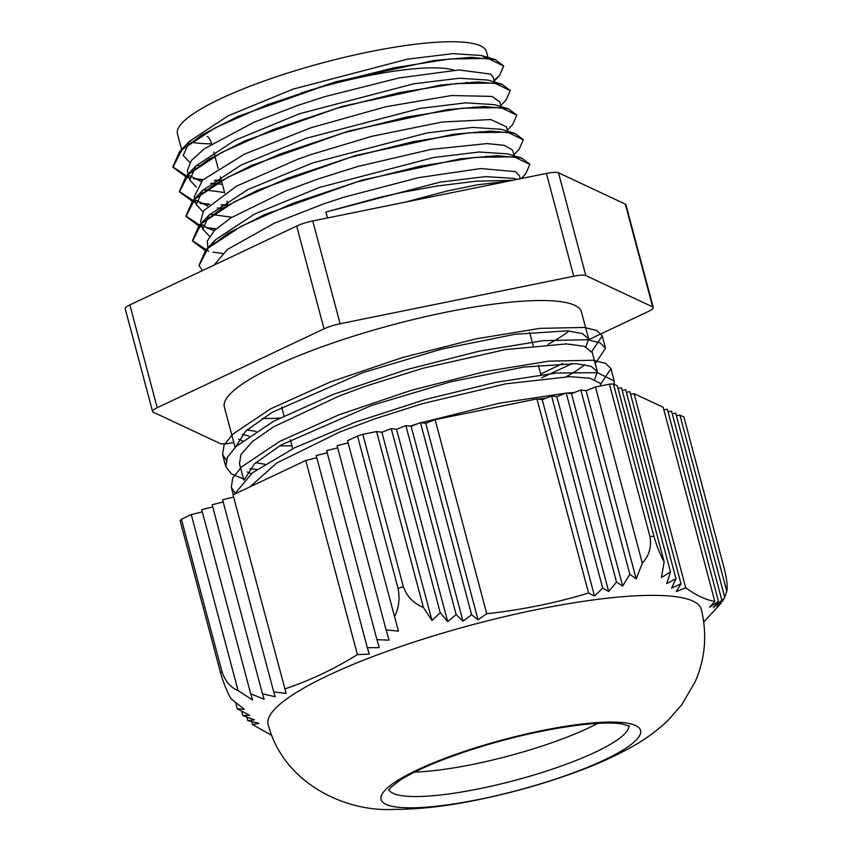 <?xml version="1.0" encoding="UTF-8"?>
<svg xmlns="http://www.w3.org/2000/svg" width="852" height="852" viewBox="0 0 852 852"><rect width="100%" height="100%" fill="white"/><g stroke="black" fill="none" stroke-linecap="round" stroke-linejoin="round"><path stroke-width="1.28" d="M202.456 270.595L199.07 265.59L208.058 248.145L241.041 226.355L292.918 203.309L355.763 182.275L419.94 166.215L475.597 157.364L514.203 156.811L529.837 164.415L525.684 173.872L521.2 178.558M205.46 250.733L192.541 240.999L201.53 223.554L234.492 201.764L286.368 178.718L349.224 157.684L413.39 141.634L469.047 132.774L507.664 132.22L523.32 139.824L519.113 149.292L513.862 154.787M215.854 229.113L207.174 228.027M202.254 227.037L199.219 226.227L186.013 216.397L194.97 198.963L227.931 177.173L279.829 154.127L342.674 133.093L406.841 117.043L462.498 108.183L501.136 107.618L516.77 115.233L512.616 124.648L507.323 130.196M227.942 205.172L221.03 205.14M209.294 204.533L200.689 203.447M195.715 202.435L192.754 201.658L179.452 191.817L188.42 174.372L221.403 152.583L273.3 129.536L336.135 108.502L400.302 92.442L455.969 83.581L494.586 83.038L510.21 90.642L506.099 100.046L500.784 105.616M221.403 180.581L214.502 180.549M202.744 179.932L194.181 178.867M189.165 177.855L186.268 177.088L172.903 167.226L181.891 149.782L214.864 127.992L266.74 104.945L329.586 83.911L393.762 67.851L449.419 59.001L488.026 58.447L503.67 66.051L499.485 75.53L494.043 80.301M508.708 181.103L477.354 184.831L447.257 190.965L405.169 202.169M494.501 82.005L493.276 77.415L490.784 74.124L459.122 69.949L398.896 77.969L324.591 96.723L297.561 105.488L254.077 122.198L204.331 148.77L191.295 160.602L187.344 170.56L187.696 172.296M189.804 175.725L201.136 181.476M210.689 183.34L222.393 184.309M501.04 106.606L499.815 102.006L492.115 96.404L451.571 95.531L385.839 106.734L310.756 127.811L244.375 154.18L202.659 180.017L194.203 196.759M196.333 200.326L207.696 206.067M217.228 207.92L222.457 208.495M506.429 126.831L490.795 119.546L442.103 122.028L372.079 136.256L310.639 154.67L297.593 159.303L236.536 186.13L203.617 210.785L200.689 221.105L202.861 229.305L209.102 215.066L247.921 189.527L312.833 162.87L426.958 132.955L472.519 127.417L501.029 129.259L514.917 133.381L523.266 139.632M202.872 224.896L206.823 227.835L214.246 230.668M228.464 233.033L229.018 233.086M512.979 151.464L512.361 149.899L504.043 145.287L486.971 143.583L431.016 149.409L357.978 166.438L317.189 179.261L285.441 191.082L230.828 217.91L214.651 230.253L207.313 240.967L207.909 248.283M520.242 178.76L519.454 175.778L515.524 171.625L480.826 168.547L418.63 177.642L343.92 197.206L323.728 203.852L274.642 223.032L227.484 249.402L214.001 265.132M199.027 265.43L205.683 250.073L228.347 233.107L264.482 214.672L361.898 180.155L460.25 158.855L497.483 155.692L521.52 157.971L529.795 164.234M222.702 253.417L212.947 252.171M208.719 251.308L192.456 240.669L199.091 225.535L221.68 208.58L257.805 190.145L355.199 155.607L453.594 134.275L490.869 131.101L514.917 133.381M216.174 228.826L206.344 227.569M202.169 226.707L185.928 216.078L192.499 200.987L215.087 184.021L251.17 165.597L348.511 131.059L446.917 109.695L484.202 106.521L508.325 108.758L516.727 115.095M227.857 204.853L221.477 204.821M209.613 204.235L199.837 202.989M195.619 202.116L179.367 191.487L186.034 176.3L208.708 159.335L244.812 140.91L342.174 106.415L440.516 85.083L477.759 81.93L501.839 84.178L510.167 90.482M221.318 180.251L214.96 180.23M203.064 179.644L193.34 178.409M189.08 177.535L172.818 166.896L179.506 151.72L202.148 134.754L238.283 116.319L335.699 81.803L434.062 60.481L471.316 57.329L495.332 59.608L503.617 65.86M327.488 217.974L325.911 212.052L439.962 182.158L485.512 176.609L514.086 178.419L517.26 179.367M211.168 245.408L215.694 239.604L254.524 214.086L319.372 187.461L433.54 157.545L479.112 152.007L507.622 153.861L521.52 157.971M209.539 236.302L202.861 229.294M486.567 156.129L485.874 156.502M231.126 217.111L209.88 214.267M202.978 211.711L196.322 204.704L202.51 190.507L241.329 164.947L306.283 138.269L420.324 108.385L465.874 102.836L494.437 104.647L508.325 108.758M480.027 131.538L479.335 131.922M224.577 192.52L203.33 189.666M196.45 187.12L189.772 180.113L196.035 165.842L234.875 140.314L299.734 113.678L413.827 83.784L459.398 78.235L487.951 80.067L501.839 84.178M473.467 106.947L472.775 107.331M199.368 165.725L196.78 165.086M189.921 162.519L183.212 155.533L189.506 141.251L228.336 115.723L293.195 89.098L407.362 59.182L452.945 53.633L481.444 55.497L487.184 58.341M466.928 82.356L466.236 82.729M325.911 212.052L379.47 197.419L402.889 192.232L436.959 186.024L476.385 181.167L512.467 180.336M409.876 426.138L417.054 423.966M421.261 422.72L499.549 403.156L565.675 393.166M566.931 393.07L574.312 392.57M234.918 492.861L231.318 487.259L232.756 477.919L241.563 466.928L279.381 441.602L338.947 414.817L411.133 390.354L484.831 371.61L548.731 361.152L593.056 360.236L605.602 363.357L610.98 368.682L600.607 384.188M256.921 469.473L249.892 468.621M226.195 460.08L222.596 454.467L224.033 445.127L232.83 434.137L270.648 408.811L330.225 382.026L402.41 357.563L476.098 338.83L540.008 328.361L584.344 327.434L596.869 330.565L602.257 335.89L591.884 351.397M572.555 363.453L541.691 377.766M242.479 434.328L249.04 436.096M457.364 415.105L532.202 399.876M538.07 399.066L546.175 398.076M244.354 479.676L254.428 463.861L280.926 445.085L371.493 405.477L450.559 381.834L523.682 367.063L576.154 363.634L591.107 366.339L597.39 371.77L594.621 379.619M264.802 464.212L255.675 462.7M235.642 446.874L245.706 431.059L272.214 412.283L362.771 372.686L441.837 349.043L514.97 334.272L567.443 330.842L582.374 333.558L588.668 338.99L585.899 346.828M562.799 363.421L540.7 374.049M256.079 431.421L246.963 429.909M234.566 494.149L252.288 472.892L294.504 447.832L355.178 422.219L425.691 399.375L496.024 382.271L556.132 373.038L597.518 372.686L614.249 380.982L614.175 384.327M243.512 478.994L231.382 473.893L225.865 466.768L227.303 457.428L236.1 446.437L273.918 421.101L333.494 394.327L405.68 369.853L479.367 351.13L543.278 340.662L587.614 339.735L600.138 342.866L605.527 348.191L595.218 363.655M238.624 439.227L242.522 440.921M279.499 445.915L291.97 445.777M566.335 376.701L576.122 370.993L584.845 364.667M592.289 352.622L584.28 346.274L566.463 343.91L505.406 349.586L423.284 368.16L366.307 385.967L339.394 395.892L273.439 426.916L252.33 441.57L240.935 454.595L239.455 463.68L243.832 480.187M247.357 472.029L251.233 473.723M600.979 385.306L599.978 383.144L589.882 378.245L569.956 376.648L505.715 383.847L422.4 403.667L375.029 418.758L339.575 432.081L276.676 463.062L249.945 486.875M181.625 149.505L177.472 133.881A159.856 31.322 -14.9 0 1 288.828 72.697A159.856 31.322 -14.9 0 1 486.428 51.674L488.239 58.479M485.64 57.233A159.856 31.322 -14.9 0 1 485.171 58.128M211.626 143.828A159.856 31.322 -14.9 0 1 190.933 142.071M653.282 307.529L625.932 204.736A17.296 3.387 165.1 0 0 625.304 204.107L652.653 306.901A17.296 3.387 -14.9 0 1 653.282 307.529A17.296 3.387 -14.9 0 1 648.638 311.331L588.796 339.618M652.653 306.901L585.825 275.579L558.475 172.786L625.304 204.107M129.855 304.909A17.296 3.387 165.1 0 0 125.212 308.712L152.561 411.505A17.296 3.387 -14.9 0 1 157.215 407.703L129.855 304.909L296.677 226.046L324.037 328.84A17.296 3.387 -14.9 0 1 340.118 323.76L312.759 220.966A17.296 3.387 165.1 0 0 296.677 226.046M312.759 220.966L546.409 173.435L573.758 276.229A17.296 3.387 -14.9 0 1 585.825 275.579M558.475 172.786A17.296 3.387 165.1 0 0 546.409 173.435M573.758 276.229L340.118 323.76M324.037 328.84L157.215 407.703M233.799 442.465L232.085 442.816A17.296 3.387 -14.9 0 1 220.018 443.466L153.19 412.134A17.296 3.387 -14.9 0 1 152.561 411.505M235.109 447.396L224.364 407.032A184.767 36.199 -14.9 0 1 353.09 336.306A184.767 36.199 -14.9 0 1 581.479 312.013L588.657 338.99M569.04 330.959A184.767 36.199 -14.9 0 1 548.017 344.357M279.733 418.066A184.767 36.199 -14.9 0 1 262.086 418.502M414.615 772.093A124.307 24.357 165.1 0 0 473.222 764.308A124.307 24.357 165.1 0 0 519.06 753.104A124.307 24.357 165.1 0 0 597.816 723.348M630.544 394.188L634.069 393.645L685.711 587.742L676.19 591.607L681.004 583.812L671.589 588.093L675.998 578.753L625.698 389.726L622.184 390.269M626.358 392.229L629.884 391.686L681.004 583.812M675.998 578.753L666.733 583.577L670.513 571.926L621.513 387.767L617.998 388.299M670.513 571.926L661.45 577.496L664.155 561.798L617.327 385.807L613.387 383.954L653.942 536.345A267.464 52.409 165.1 0 0 649.98 536.558C651.716 546.856 649.16 555.728 642.312 563.151L636.21 578.955L629.841 574.237L622.674 586.027L616.497 582.054L608.722 591.544L602.694 588.104L594.504 596.059L588.583 593.035L536.93 398.917L542.234 399.641L594.504 596.059M396.521 429.291L405.84 425.585L411.143 426.32L462.987 621.161L456.139 614.622L447.683 621.577L440.218 612.726L391.217 428.567L396.521 429.291L447.683 621.577M405.84 425.585L456.139 614.622M411.143 426.32L420.462 422.613L425.776 423.337L478.025 619.734L471.593 614.739L462.987 621.161M420.462 422.613L471.593 614.739M440.218 612.726L431.964 620.437L423.412 607.529L376.584 431.538L381.888 432.262L391.217 428.567M381.888 432.262L431.964 620.437M425.776 423.337L435.095 419.642L486.737 613.728L478.025 619.734M663.857 409.801L667.372 409.269L718.502 601.427L709.503 607.242L714.839 601.416L663.186 407.299L634.069 393.645M722.443 601.256L724.764 597.433L716.788 607.082L721.868 600.309L671.557 411.228L668.043 411.761M672.228 413.731L675.742 413.188L724.764 597.433M721.868 600.309L713.273 607.657L718.502 601.427M676.403 415.691L679.928 415.148L726.788 591.288L724.669 597.071M423.412 607.529C413.635 603.493 406.947 596.56 403.347 586.74A267.464 52.409 165.1 0 0 398.076 588.413L357.52 436.011L347.531 440.729L398.438 631.119L386.116 629.916L389.076 640.15L376.957 639.692L379.31 647.626L367.329 647.701L369.278 654.102L357.414 654.602L305.762 460.485L233.043 494.863L286.112 693.4L273.726 691.92L275.26 696.787L262.459 693.773L264.141 699.173L250.722 693.837L252.597 699.993L238.102 690.599L191.274 514.608L202.297 511.871M262.459 693.773L212.159 504.735L223.192 501.998M273.726 691.92L222.606 499.794L233.629 497.057M212.744 506.929L201.722 509.677L250.722 693.837M542.234 399.641L551.563 395.946L556.867 396.67L608.722 591.544M551.563 395.946L602.694 588.104M556.867 396.67L566.186 392.964L571.49 393.688L622.674 586.027M566.186 392.964L616.497 582.054M571.49 393.688L580.819 389.992L586.123 390.717L636.21 578.955M580.819 389.992L629.841 574.237M586.123 390.717L595.442 387.01L642.312 563.151M238.102 690.599C230.679 687.671 225.311 681.355 221.978 671.664L181.433 519.262A267.464 52.409 -14.9 0 0 180.113 520.71L220.657 673.112C223.618 683.336 227.058 691.877 230.977 698.736L244.332 709.279L237.325 708.8L249.604 715.329L242.788 715.595L254.46 719.833L247.794 720.632L259.061 723.337L252.501 724.551L251.787 721.9M235.887 703.433L237.325 708.8M241.734 711.633L242.788 715.595M246.952 717.48L247.794 720.632M386.116 629.916L337.094 445.671L348.117 442.933M376.957 639.692L326.646 450.612L337.68 447.875M367.329 647.701L316.209 455.543L327.232 452.806M305.762 460.485L316.795 457.748M679.928 415.148L683.922 417.022L724.477 569.424C726.894 579.392 727.661 586.687 726.788 591.288M664.155 561.798C660.279 554.961 656.871 546.483 653.942 536.345M595.442 387.01L609.425 384.167L649.98 536.558M588.583 593.035C555.461 603.024 521.509 609.926 486.737 613.728M435.095 419.642L536.93 398.917M403.347 586.74L362.803 434.35L376.584 431.538M252.501 724.551L271.756 735.404M398.076 588.413C400.078 598.828 398.853 608.317 394.401 616.88M357.414 654.602C333.995 669.139 309.755 680.599 284.696 688.948M268.156 724.637A224.129 43.921 -14.9 0 1 536.909 609.553A224.129 43.921 -14.9 0 1 701.324 609.382C707.309 634.421 705.275 658.5 695.221 681.643L681.717 704.828L667.51 720.898C657.137 730.579 646.21 738.684 634.719 745.202C619.329 754.095 602.076 762.178 582.949 769.462C549.87 782.072 514.991 792.158 478.313 799.719C447.694 806.109 419.631 809.336 394.135 809.4C345.465 812.265 283.514 783.425 268.156 724.637M714.839 601.416C705.957 599.957 696.244 595.399 685.711 587.742M181.433 519.262L191.274 514.608M357.52 436.011A267.464 52.409 -14.9 0 1 362.803 434.35M609.425 384.167A267.464 52.409 -14.9 0 1 613.387 383.954M454.073 70.215A129.408 25.358 165.1 0 0 301.406 92.921M221.978 671.664A267.464 52.409 165.1 0 0 220.657 673.112M628.914 725.84A124.307 24.357 -14.9 0 1 479.697 788.664A124.307 24.357 -14.9 0 1 388.863 789.708M479.538 799.314A134.265 26.305 165.1 0 0 636.902 739.312A134.265 26.305 165.1 0 0 542.064 730.579A134.265 26.305 165.1 0 0 384.699 790.581A134.265 26.305 165.1 0 0 479.538 799.314M199.219 226.227L202.286 227.133M192.754 201.658L195.736 202.531M186.268 177.088L189.197 177.951M499.485 75.53L494.235 81.025M215.694 239.604L205.683 250.073M209.102 215.066L199.091 225.535M202.51 190.507L192.499 200.987M196.035 165.842L186.034 176.3M189.506 141.251L179.506 151.72M481.444 55.497L495.332 59.608M614.239 380.982L610.969 368.692M605.516 348.191L602.247 335.901M233.299 494.746L231.307 487.259M225.855 466.768L222.585 454.478M211.637 143.86L211.253 142.454C209.762 138.876 208.42 136.916 207.228 136.544M540.882 374.752L538.336 365.188M533.15 345.678L529.614 332.397M292.747 448.706L290.383 439.834M284.014 415.914L281.661 407.043M227.985 205.3L226.898 201.242M224.715 193.053L220.359 176.652M218.176 168.462L213.82 152.061M514.129 155.788L512.904 151.187M507.59 131.208L506.365 126.597M196.311 204.704L194.128 196.514M189.772 180.113L187.589 171.923M597.38 371.781L592.193 352.27M601.129 385.86L600.916 385.061M703.752 621.981L721.367 602.928M388.565 790.273L390.482 787.717L399.151 780.837C413.444 771.539 435.425 761.837 465.096 751.741C503 739.206 539.508 730.505 574.61 725.627C595.867 722.89 611.629 722.326 621.896 723.912L629.458 726.17"/></g></svg>
